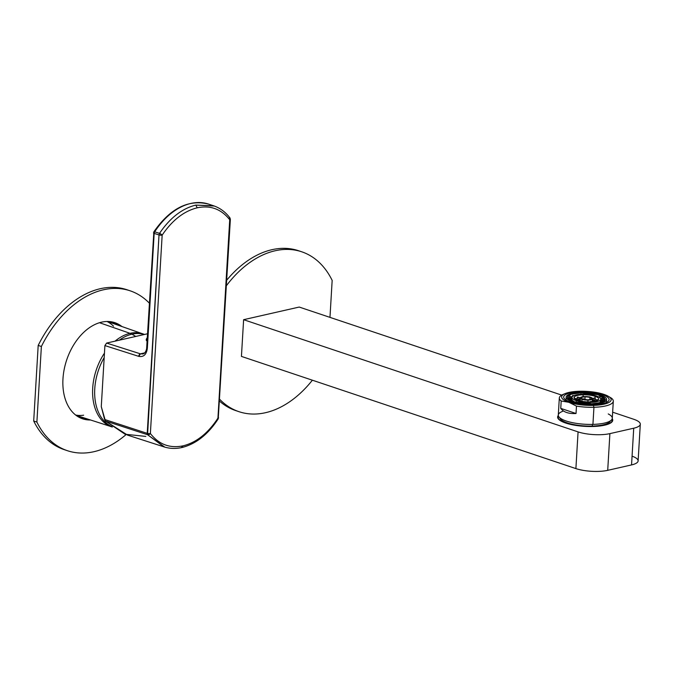 <?xml version="1.0" encoding="UTF-8"?>
<svg xmlns="http://www.w3.org/2000/svg" width="674" height="674" viewBox="0 0 674 674"><rect width="100%" height="100%" fill="white"/><g stroke="black" fill="none" stroke-linecap="round" stroke-linejoin="round"><path stroke-width="1.01" d="M135.752 336.444L131.961 334.169A48.831 32.546 -71.5 0 1 144.253 334.515A48.831 32.546 108.5 0 0 131.961 334.169L135.752 336.444M111.665 426.474A48.831 32.546 -71.5 0 1 104.192 357.565A48.831 32.546 108.5 0 0 111.665 426.474M119.298 340.185A48.831 32.546 -71.5 0 1 131.961 334.169A48.831 32.546 108.5 0 0 119.298 340.185M75.977 415.294L111.909 426.869A49.025 32.672 -71.5 0 1 104.453 353.134A49.025 32.672 108.5 0 0 111.909 426.869L112.364 427.013M115.069 341.145A49.025 32.672 -71.5 0 1 130.04 333.335L131.961 334.169L130.04 333.335A49.025 32.672 -71.5 0 1 143.09 333.916A49.025 32.672 108.5 0 0 130.04 333.335A49.025 32.672 108.5 0 0 115.069 341.145M99.508 322.711L130.04 333.335L99.508 322.711M75.631 415.024A49.514 33.001 108.5 0 0 83.643 415.201M113.51 326.182A49.514 33.001 108.5 0 0 107.006 321.49M147.227 433.357L104.588 419.464L101.277 406.616L104.9 345.585L138.751 356.369C143.629 357.287 146.502 354.566 147.353 348.205L154.169 233.398L159.013 234.94L147.564 434.73L105.439 420.997L104.588 419.464L147.227 433.357L159.013 234.94A2.249 0.632 3.4 0 0 162.164 235.116L150.378 433.525A2.249 0.632 -176.6 0 1 147.227 433.357A2.249 0.632 3.4 0 0 150.378 433.525A2.249 1.517 143.2 0 1 147.564 434.73L147.227 433.357M164.793 447.123L147.564 434.73L150.378 433.525C158.921 444.452 169.831 448.555 183.109 445.834L181.407 447.469L183.109 445.834C196.412 442.515 208.013 433.289 217.929 418.175L217.416 418.857L217.929 418.175A2.249 0.632 3.4 0 0 218.57 417.779A2.249 0.632 -176.6 0 1 217.929 418.175L229.716 219.758C221.291 209.058 210.465 205.073 197.255 207.794C183.985 211.088 172.291 220.196 162.164 235.116A2.249 0.632 -176.6 0 1 159.013 234.94L159.527 233.347A2.249 0.607 33.5 0 1 162.164 235.116L159.527 233.347C169.991 217.921 182.081 208.51 195.789 205.098L197.255 207.794L195.789 205.098L214.34 206.042M143.84 353.648L140.436 353.842L106.618 343.066L104.9 345.585L101.277 406.616L105.439 420.997L147.564 434.73L164.018 446.879C169.764 448.707 175.762 448.918 182.022 447.502C196.024 443.947 208.097 434.393 218.224 418.857A2.249 0.607 -147.4 0 0 218.224 418.857A2.249 0.607 -147.4 0 0 217.929 418.175C208.013 433.289 196.412 442.515 183.109 445.834C169.831 448.555 158.921 444.452 150.378 433.525L162.164 235.116C172.291 220.196 183.985 211.088 197.255 207.794C210.465 205.073 221.291 209.058 229.716 219.758A2.249 0.632 3.4 0 0 230.365 219.362A2.249 0.632 -176.6 0 1 229.716 219.758A2.249 1.542 -37.1 0 0 229.91 217.871A2.249 1.542 -37.1 0 0 229.893 217.845M229.354 217.475L229.716 219.758L217.929 418.175M164.717 447.098L127.613 435.143L105.439 420.997L125.128 434.258L145.828 436.407M214.298 206.025L208.687 204.138A68.31 45.529 108.5 0 0 154.683 231.814A2.249 0.615 -146.8 0 0 153.866 231.805A2.249 0.615 -146.8 0 0 154.152 232.505A2.249 0.632 3.4 0 0 153.495 232.901A2.249 0.632 3.4 0 0 154.169 233.398L154.683 231.814A68.31 45.529 -71.5 0 1 208.687 204.138C188.535 199.083 170.261 208.3 153.866 231.805A2.249 0.615 33.2 0 1 154.683 231.814L159.527 233.347L154.683 231.814L154.169 233.398L147.353 348.205A2.249 0.632 -176.6 0 1 146.679 347.708L153.866 231.805M218.224 418.857L230.365 219.362L229.91 217.871C225.461 212.007 220.027 207.98 213.591 205.781L195.789 205.098C182.081 208.51 169.991 217.921 159.527 233.347L159.013 234.94L154.169 233.398A2.249 0.632 -176.6 0 1 153.495 232.901M147.252 348.172L146.14 351.474M147.336 347.304L147.353 348.205C146.502 354.566 143.629 357.287 138.751 356.369L140.436 353.842L144.784 352.856L140.436 353.842A2.249 1.491 107.7 0 0 138.751 356.369L104.9 345.585L106.618 343.066L147.505 333.773L106.618 343.066L140.436 353.842L142.922 353.968L144.337 353.26C146.797 350.783 146.73 347.27 146.679 347.708M640.3 424.199L638.118 460.906A22.537 6.319 -176.6 0 1 631.546 464.917L633.729 428.209A22.537 6.319 3.4 0 0 640.3 424.199A22.537 6.319 3.4 0 0 633.695 419.253L612.649 412.193L633.695 419.253A22.537 6.319 -176.6 0 1 633.729 428.209L609.894 433.626L633.729 428.209L631.546 464.917L607.712 470.334L609.894 433.626A22.537 6.319 -176.6 0 1 578.073 431.891L575.899 468.599A22.537 6.319 3.4 0 0 607.712 470.334L631.546 464.917A22.537 6.319 3.4 0 0 632.069 456.155M612.236 418.638A27.609 7.743 -176.6 0 1 612.733 420.264A27.609 7.743 -176.6 0 1 592.968 426.49A27.609 7.743 -176.6 0 1 557.625 416.995A27.609 7.743 -176.6 0 1 558.308 415.437A27.609 7.743 3.4 0 0 592.968 426.49A27.609 7.743 3.4 0 0 612.236 418.638M612.632 420.803A27.609 7.743 3.4 0 0 612 419.472A27.609 7.743 -176.6 0 1 612.632 420.803M558.451 416.288A27.609 7.743 3.4 0 0 557.659 417.535A27.609 7.743 -176.6 0 1 558.451 416.288M241.435 356.403L575.899 468.599L241.435 356.403L243.617 319.695L578.073 431.891L243.617 319.695L299.231 307.058L561.703 395.107L299.231 307.058L243.617 319.695L241.435 356.403M609.894 433.626L607.712 470.334A22.537 6.319 -176.6 0 1 575.899 468.599L578.073 431.891A22.537 6.319 3.4 0 0 609.894 433.626M67.341 450.679L64.156 449.609A101.757 67.821 -71.5 0 1 33.7 420.997L38.191 345.425L41.375 346.495L36.885 422.067L33.7 420.997L36.885 422.067A101.757 67.821 108.5 0 0 67.341 450.679A101.757 67.821 108.5 0 0 93.905 451.706A101.757 67.821 108.5 0 0 126.046 434.604A101.757 67.821 -71.5 0 1 93.905 451.706A101.757 67.821 -71.5 0 1 36.885 422.067L41.375 346.495L38.191 345.425A101.757 67.821 -71.5 0 1 100.342 288.699A101.757 67.821 -71.5 0 1 126.914 289.727L130.099 290.797A101.757 67.821 108.5 0 0 103.526 289.769A101.757 67.821 108.5 0 0 41.375 346.495A101.757 67.821 -71.5 0 1 103.526 289.769A101.757 67.821 -71.5 0 1 149.325 303.132A101.757 67.821 108.5 0 0 130.099 290.797M90.552 419.986A50.702 33.793 -71.5 0 1 82.59 418.807A50.702 33.793 -71.5 0 1 64.182 369.403A50.702 33.793 -71.5 0 1 101.605 322.155A50.702 33.793 -71.5 0 1 114.841 322.669A50.702 33.793 -71.5 0 1 121.901 326.528A50.702 33.793 108.5 0 0 101.605 322.155A50.702 33.793 108.5 0 0 63.28 375.224A50.702 33.793 108.5 0 0 90.552 419.986M81.023 418.217A50.702 33.793 108.5 0 0 87.241 418.925A50.702 33.793 -71.5 0 1 81.023 418.217A50.702 33.793 108.5 0 0 87.241 418.925A50.702 33.793 -71.5 0 1 81.023 418.217M118.616 325.382A50.702 33.793 108.5 0 0 113.232 322.197A50.702 33.793 -71.5 0 1 118.616 325.382A50.702 33.793 108.5 0 0 113.232 322.197A50.702 33.793 -71.5 0 1 118.616 325.382M128.498 290.292A101.757 67.821 108.5 0 0 100.342 288.699A101.757 67.821 108.5 0 0 38.191 345.425L33.7 420.997A101.757 67.821 108.5 0 0 65.757 450.114M116.155 324.523A50.702 33.793 108.5 0 0 111.994 321.919A50.702 33.793 -71.5 0 1 116.155 324.523M79.869 417.695A50.702 33.793 108.5 0 0 84.755 418.124A50.702 33.793 -71.5 0 1 79.869 417.695M329.974 317.37L332.164 280.401A101.757 67.821 108.5 0 0 301.716 251.79A101.757 67.821 108.5 0 0 275.144 250.762A101.757 67.821 108.5 0 0 226.422 285.675A101.757 67.821 -71.5 0 1 275.144 250.762A101.757 67.821 -71.5 0 1 332.164 280.401L329.974 317.37M238.95 411.671A101.757 67.821 108.5 0 0 265.522 412.699A101.757 67.821 -71.5 0 1 219.673 399.286A101.757 67.821 108.5 0 0 238.95 411.671L235.765 410.601A101.757 67.821 -71.5 0 1 219.564 401.156A101.757 67.821 108.5 0 0 237.366 411.106M265.522 412.699A101.757 67.821 108.5 0 0 312.374 380.203A101.757 67.821 -71.5 0 1 265.522 412.699M300.107 251.284A101.757 67.821 108.5 0 0 271.959 249.692A101.757 67.821 108.5 0 0 226.75 280.165A101.757 67.821 -71.5 0 1 271.959 249.692A101.757 67.821 -71.5 0 1 298.531 250.72L301.716 251.79M610.374 420.871A25.351 7.111 -176.6 0 1 592.32 426.069L592.421 424.401L592.32 426.069A25.351 7.111 -176.6 0 1 559.9 417.872A25.351 7.111 3.4 0 0 592.32 426.069A25.351 7.111 3.4 0 0 610.374 420.871M603.466 425.429A27.044 7.583 3.4 0 0 612.161 420.45A27.044 7.583 3.4 0 0 611.95 419.354A27.044 7.583 -176.6 0 1 603.466 425.429M558.51 416.178A27.044 7.583 3.4 0 0 558.173 417.24A27.044 7.583 3.4 0 0 566.219 423.221A27.044 7.583 -176.6 0 1 558.51 416.178M562.815 411.25A27.044 7.583 3.4 0 0 563.565 420.003A27.044 7.583 3.4 0 0 592.926 424.393A27.044 7.583 3.4 0 0 608.26 413.946M579.96 391.847A22.756 6.386 -176.6 0 1 609.102 399.682A22.756 6.386 -176.6 0 1 592.808 404.813A22.756 6.386 -176.6 0 1 563.666 396.986A22.756 6.386 -176.6 0 1 579.96 391.847L579.918 392.58L579.96 391.847A22.756 6.386 3.4 0 0 564.593 398.949A22.756 6.386 3.4 0 0 592.808 404.813A22.756 6.386 3.4 0 0 608.184 397.719A22.756 6.386 3.4 0 0 579.96 391.847M564.34 393.961A27.044 7.583 3.4 0 0 559.319 397.972A27.044 7.583 3.4 0 0 561.198 400.988L560.751 408.377C563.641 412.218 568.73 413.929 576.034 413.507L576.472 406.11A27.044 7.583 3.4 0 0 593.946 407.281L593.381 405.394A24.786 6.951 -176.6 0 1 568.907 402.302L568.907 402.302A24.786 6.951 -176.6 0 1 568.898 402.302A24.786 6.951 -176.6 0 1 579.387 391.265A24.786 6.951 -176.6 0 1 603.862 394.357L603.862 394.357A24.786 6.951 -176.6 0 1 603.87 394.357A24.786 6.951 -176.6 0 1 593.381 405.394L593.946 407.281A27.044 7.583 -176.6 0 1 576.472 406.11L568.907 402.302L561.198 400.988A27.044 7.583 -176.6 0 1 563.253 394.366L565.25 393.549A24.786 6.951 3.4 0 0 568.898 402.302A24.786 6.951 3.4 0 0 593.381 405.394A24.786 6.951 3.4 0 0 607.94 396.085A24.786 6.951 3.4 0 0 603.87 394.357A24.786 6.951 3.4 0 0 579.387 391.265A24.786 6.951 3.4 0 0 565.25 393.549M607.94 396.085L611.428 398.166A27.044 7.583 -176.6 0 1 593.946 407.281L592.926 424.393A27.044 7.583 -176.6 0 1 558.299 415.083L559.319 397.972M560.751 408.377L576.034 413.507C568.73 413.929 563.641 412.218 560.751 408.377L561.198 400.988L568.898 402.302L576.472 406.11L576.034 413.507L560.751 408.377M613.306 401.182L612.287 418.293A27.044 7.583 -176.6 0 1 592.926 424.393L593.946 407.281A27.044 7.583 3.4 0 0 613.306 401.182A27.044 7.583 3.4 0 0 611.428 398.166L608.251 396.27M587.012 399.783L582.985 398.797A5.072 1.424 3.4 0 0 582.429 398.924L584.055 399.471L582.429 398.924A5.072 1.424 -176.6 0 1 582.985 398.797L587.012 399.783M596.557 396.017A14.424 4.044 3.4 0 0 582.639 394.214A14.424 4.044 3.4 0 0 572.47 396.523A14.424 4.044 -176.6 0 1 582.639 394.214A14.424 4.044 -176.6 0 1 596.557 396.017A14.424 4.044 -176.6 0 1 600.298 400.137A14.424 4.044 -176.6 0 1 590.129 402.445A14.424 4.044 -176.6 0 1 576.219 400.642A14.424 4.044 -176.6 0 1 572.47 396.523A14.424 4.044 3.4 0 0 571.99 397.475A14.424 4.044 3.4 0 0 576.219 400.642L576.118 402.311L576.219 400.642A14.424 4.044 3.4 0 0 590.129 402.445A14.424 4.044 3.4 0 0 600.298 400.137A14.424 4.044 3.4 0 0 600.778 399.185A14.424 4.044 3.4 0 0 596.557 396.017M580.98 392.875L597.964 394.686L605.505 399.471L601.604 402.42L591.789 403.785L574.804 401.982L567.264 397.197L571.164 394.239L580.98 392.875L580.895 394.29L580.98 392.875C556.985 393.203 568.46 404.796 591.789 403.785C615.792 403.456 604.308 391.872 580.98 392.875M600.062 397.087A19.158 5.375 3.4 0 0 599.506 396.893L598.925 397.028L599.506 396.893A19.158 5.375 -176.6 0 1 600.062 397.087L600.02 397.778L600.062 397.087L599.312 397.256L600.062 397.087M603.028 398.376A19.158 5.375 3.4 0 0 602.632 398.166L600.559 398.385L602.632 398.166A19.158 5.375 -176.6 0 1 603.028 398.376L602.952 399.598L603.028 398.376L600.677 398.629L603.028 398.376M604.848 399.783A19.158 5.375 3.4 0 0 604.645 399.556L600.753 399.64L604.645 399.556A19.158 5.375 -176.6 0 1 604.848 399.783L604.789 400.803L604.848 399.783L600.745 399.867L604.848 399.783M589.093 396.826L589.093 396.826A12.393 3.48 -176.6 0 1 589.851 396.919L589.851 396.919A12.393 3.48 3.4 0 0 589.093 396.826M594.738 397.98L592.539 398.477L594.738 397.98A12.393 3.48 -176.6 0 1 595.024 398.073A12.393 3.48 3.4 0 0 594.738 397.98M595.294 398.166L595.201 399.758L595.294 398.166L592.564 398.789L595.294 398.166A12.393 3.48 3.4 0 0 595.024 398.073A12.393 3.48 -176.6 0 1 595.294 398.166M598.124 399.699L592.505 399.817L598.124 399.699A12.393 3.48 -176.6 0 1 598.318 399.909A12.393 3.48 3.4 0 0 598.124 399.699M592.488 400.044L598.301 399.918L592.488 400.044M604.629 400.946L600.694 400.735L604.629 400.946M600.627 401.805L600.677 400.954L604.359 401.156L600.677 400.954L600.627 401.805M602.615 402.066L600.29 401.763A14.424 4.044 -176.6 0 1 600.197 401.864L600.298 400.137L600.197 401.864A14.424 4.044 3.4 0 0 600.29 401.763L602.615 402.066M595.614 401.156L592.353 400.735A6.201 1.736 -176.6 0 1 592.261 400.836L592.362 399.109A6.201 1.736 3.4 0 0 592.572 398.696A6.201 1.736 3.4 0 0 590.753 397.34A6.201 1.736 3.4 0 0 584.779 396.565A6.201 1.736 3.4 0 0 580.407 397.559A6.201 1.736 -176.6 0 1 584.779 396.565A6.201 1.736 -176.6 0 1 590.753 397.34A6.201 1.736 -176.6 0 1 592.362 399.109L592.261 400.836A6.201 1.736 3.4 0 0 592.353 400.735L595.614 401.156M600.037 402.85L600.087 401.965L602.168 402.235L600.087 401.965A14.424 4.044 3.4 0 0 600.197 401.864A14.424 4.044 -176.6 0 1 600.087 401.965L600.037 402.85M592.101 401.729L592.151 400.937L594.99 401.308L592.151 400.937A6.201 1.736 3.4 0 0 592.261 400.836A6.201 1.736 -176.6 0 1 592.151 400.937L592.101 401.729M599.894 402.884L598.95 402.681L599.894 402.884M598.546 403.153L599.296 403.01L598.563 402.85A14.424 4.044 3.4 0 0 598.95 402.681A14.424 4.044 -176.6 0 1 598.563 402.85L598.546 403.153M591.814 401.755L590.929 401.46A6.201 1.736 -176.6 0 1 590.373 401.586L591.039 401.814L590.373 401.586A6.201 1.736 3.4 0 0 590.929 401.46L591.814 401.755M583.549 396.632L583.448 396.514A12.393 3.48 3.4 0 0 583.069 396.523L583.17 394.796A12.393 3.48 3.4 0 0 574.433 396.784A12.393 3.48 3.4 0 0 577.643 400.322A12.393 3.48 3.4 0 0 589.598 401.873A12.393 3.48 3.4 0 0 598.344 399.884A12.393 3.48 3.4 0 0 595.125 396.346A12.393 3.48 3.4 0 0 583.17 394.796A12.393 3.48 -176.6 0 1 595.125 396.346L595.024 398.073L595.125 396.346A12.393 3.48 -176.6 0 1 598.756 399.067A12.393 3.48 -176.6 0 1 598.344 399.884A12.393 3.48 -176.6 0 1 589.598 401.873A12.393 3.48 -176.6 0 1 577.643 400.322A12.393 3.48 -176.6 0 1 574.012 397.593A12.393 3.48 -176.6 0 1 574.433 396.784A12.393 3.48 -176.6 0 1 583.17 394.796L583.069 396.523A12.393 3.48 3.4 0 0 582.69 396.531A12.393 3.48 -176.6 0 1 583.069 396.523A12.393 3.48 -176.6 0 1 583.448 396.514L583.549 396.632M567.71 397.761L567.668 398.41L567.71 397.761L571.94 398.309L567.71 397.761A19.158 5.375 -176.6 0 1 567.912 397.559A19.158 5.375 3.4 0 0 567.71 397.761M569.522 396.556L569.446 397.761L569.522 396.556L572.074 397.104L569.522 396.556A19.158 5.375 -176.6 0 1 569.909 396.379A19.158 5.375 3.4 0 0 569.522 396.556M572.47 395.579L572.411 396.59L572.47 395.579L573.372 395.882L572.47 395.579A19.158 5.375 -176.6 0 1 573.026 395.453A19.158 5.375 3.4 0 0 572.47 395.579M580.659 392.554A20.279 5.687 -176.6 0 1 605.808 397.786A20.279 5.687 -176.6 0 1 592.109 404.114A20.279 5.687 -176.6 0 1 566.96 398.882A20.279 5.687 -176.6 0 1 580.659 392.554A20.279 5.687 3.4 0 0 566.143 397.129A20.279 5.687 3.4 0 0 592.109 404.114A20.279 5.687 3.4 0 0 606.634 399.539A20.279 5.687 3.4 0 0 580.659 392.554M589.961 397.517A5.072 1.424 -176.6 0 1 591.443 398.629A5.072 1.424 -176.6 0 1 591.275 398.966A5.072 1.424 3.4 0 0 589.961 397.517A5.072 1.424 3.4 0 0 585.066 396.885A5.072 1.424 3.4 0 0 581.494 397.694A5.072 1.424 3.4 0 0 582.808 399.143A5.072 1.424 3.4 0 0 587.703 399.783A5.072 1.424 3.4 0 0 591.275 398.966A5.072 1.424 -176.6 0 1 587.703 399.783A5.072 1.424 -176.6 0 1 582.808 399.143A5.072 1.424 -176.6 0 1 581.325 398.031A5.072 1.424 -176.6 0 1 581.494 397.694A5.072 1.424 -176.6 0 1 585.066 396.885L584.914 399.446L585.066 396.885A5.072 1.424 -176.6 0 1 589.961 397.517L589.843 399.564L589.961 397.517M590.045 403.81L590.129 402.445L590.045 403.81M588.276 401.814A6.201 1.736 -176.6 0 1 587.888 401.83L587.998 400.103A6.201 1.736 3.4 0 0 592.362 399.109A6.201 1.736 -176.6 0 1 587.998 400.103A6.201 1.736 -176.6 0 1 582.016 399.328A6.201 1.736 -176.6 0 1 580.407 397.559A6.201 1.736 3.4 0 0 580.196 397.963A6.201 1.736 3.4 0 0 582.016 399.328A6.201 1.736 3.4 0 0 587.998 400.103L587.888 401.83A6.201 1.736 -176.6 0 1 587.517 401.83L587.517 401.83A6.201 1.736 3.4 0 0 587.888 401.83A6.201 1.736 3.4 0 0 588.276 401.814L588.276 401.814M585.049 401.721L585.074 401.704A6.201 1.736 -176.6 0 1 584.307 401.603L584.307 401.603A6.201 1.736 3.4 0 0 585.074 401.704L585.049 401.721M581.603 401.283L582.201 401.148A6.201 1.736 -176.6 0 1 581.915 401.055L582.016 399.328L581.915 401.055A6.201 1.736 3.4 0 0 582.201 401.148L581.603 401.283M581.645 400.954L580.836 401.14L581.645 400.954A6.201 1.736 3.4 0 0 581.915 401.055A6.201 1.736 -176.6 0 1 581.645 400.954M573.422 401.578L574.021 401.51A14.424 4.044 -176.6 0 1 573.633 401.3L572.833 401.384L573.633 401.3A14.424 4.044 3.4 0 0 574.021 401.51L573.422 401.578M570.6 400.508L572.487 400.466L572.437 401.249L572.487 400.466A14.424 4.044 -176.6 0 1 572.285 400.238L570.145 400.28L572.285 400.238A14.424 4.044 3.4 0 0 572.487 400.466L570.6 400.508M577.753 400.356L580.424 400.297L580.381 401.047L580.424 400.297A6.201 1.736 -176.6 0 1 580.221 400.07L577.129 400.137L580.221 400.07A6.201 1.736 3.4 0 0 580.424 400.297L577.753 400.356M568.426 399.202L571.889 399.387L571.838 400.246L571.889 399.387A14.424 4.044 -176.6 0 1 571.889 399.202A14.424 4.044 -176.6 0 1 571.889 399.168L568.157 398.966L571.889 399.168A14.424 4.044 3.4 0 0 571.889 399.387L568.426 399.202M574.492 398.646L580.112 399.37L574.492 398.646M580.415 399.185A6.201 1.736 3.4 0 0 580.306 399.286A6.201 1.736 3.4 0 0 580.213 399.387L580.171 400.07M571.956 398.081L567.912 397.559L571.956 398.081M580.129 399.143L574.433 398.41A12.393 3.48 3.4 0 0 574.349 398.486A12.393 3.48 -176.6 0 1 574.433 398.41L580.129 399.143M572.192 396.876L569.909 396.379L572.192 396.876M577.155 398.764L577.247 397.188L580.188 398.174L577.247 397.188L577.155 398.764M580.213 397.871L577.803 397.062A12.393 3.48 3.4 0 0 577.247 397.188A12.393 3.48 -176.6 0 1 577.803 397.062L580.213 397.871M573.751 395.697L573.026 395.453L573.751 395.697M574.332 398.46L574.433 396.784L574.332 398.46M592.067 404.83L592.109 404.114L592.067 404.83M581.451 398.385L581.494 397.694L581.451 398.385M147.185 339.207A9.899 2.721 -177 0 1 147.261 337.851A9.899 2.721 3 0 0 147.185 339.207M146.283 339.426L147.033 337.986A1.129 1.045 48.2 0 1 147.261 337.826A1.129 1.045 -131.8 0 0 146.705 338.685A10.481 2.881 3 0 0 146.283 339.426A10.481 2.881 3 0 0 147.101 340.623A10.481 2.881 -177 0 1 146.283 339.426L146.258 339.898A10.481 2.881 -177 0 0 147.067 341.095A10.481 2.881 3 0 1 146.309 339.671M144.514 334.447L107.452 321.481M600.778 399.185L600.677 400.912M592.446 400.744L592.572 398.696M571.99 397.475L571.889 399.202M606.634 399.539L606.457 402.429M565.966 400.019L566.143 397.129M580.078 400.078L580.196 397.963"/></g></svg>
